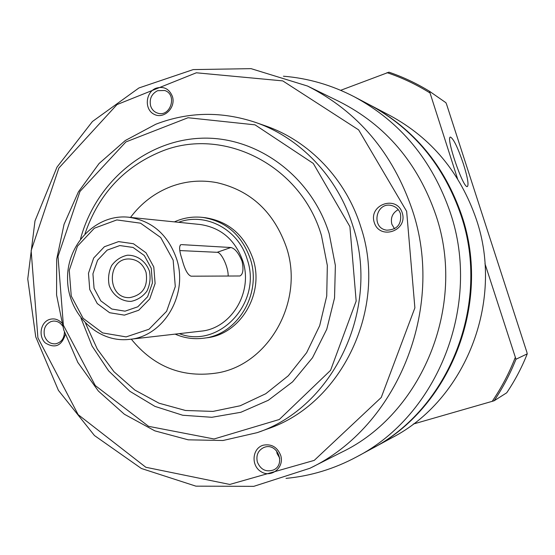 <?xml version="1.0" encoding="UTF-8"?>
<svg xmlns="http://www.w3.org/2000/svg" width="555" height="555" viewBox="0 0 555 555"><rect width="100%" height="100%" fill="white"/><g stroke="black" fill="none" stroke-linecap="round" stroke-linejoin="round"><path stroke-width="0.83" d="M130.515 217.407C141.338 203.026 154.942 192.71 171.342 186.438C186.105 181.013 201.271 179.744 216.838 182.637C250.853 190.476 274.08 212.135 286.526 247.62C304.397 301.081 269.078 363.976 218.059 372.814C183.088 378.399 154.165 367.181 131.299 339.161M202.63 217.4L205.621 217.754C228.847 221.514 244.679 235.306 253.101 259.123C264.7 293.914 240.121 334.609 206.398 337.842L203.407 338.231C237.311 334.984 262.029 294.039 250.367 259.025C241.89 235.063 225.982 221.188 202.63 217.4C192.828 216.325 183.421 217.817 174.409 221.875M175.13 334.124C184.198 338.071 193.619 339.438 203.407 338.231M146.062 272.373C143.162 264.138 137.716 259.685 129.703 258.998C106.352 257.513 106.622 299.367 129.953 297.584C142.836 294.969 148.199 286.56 146.062 272.373M149.455 271.187C145.826 261.232 137.085 254.953 127.359 255.224C120.997 256.625 115.759 260.059 111.652 265.519C108.683 271.797 107.85 278.395 109.162 285.319C112.7 295.177 121.302 301.525 131.029 301.386C137.425 300.068 142.718 296.668 146.908 291.195C149.94 284.861 150.787 278.194 149.455 271.187M151.244 268.211L144.328 255.536L133.089 247.461L119.825 245.553L107.164 250.118L97.583 260.212L92.928 273.823L94.066 288.302L100.795 300.859L111.826 309.024L125.035 311.168L137.82 306.797L147.616 296.717L152.424 282.932L151.244 268.211M153.791 266.983L146.027 252.782L133.429 243.735L118.562 241.612L104.395 246.739L93.677 258.047L88.467 273.289L89.744 289.502L97.264 303.557L109.612 312.715L124.403 315.136L138.729 310.245L149.718 298.958L155.116 283.494L153.791 266.983M228.133 276.078C228.611 267.753 221.383 252.039 217.151 252.31L230.873 247.516C234.855 248.335 238.588 252.92 242.07 261.266C243.756 269.459 243.041 274.364 239.926 275.988L191.087 276.189C187.722 275.016 184.732 269.446 182.109 259.483C179.223 250.798 178.856 245.858 181.006 244.672L180.195 245.143M179.855 250.562L217.151 252.31M173.167 260.17L160.7 237.505L140.533 223.172L116.841 219.926L94.371 228.209L77.45 246.205L69.243 270.347L71.255 296.002L83.111 318.299L102.633 332.917L126.131 336.899L149.004 329.24L166.618 311.293L175.29 286.581L173.167 260.17M230.873 247.516L181.651 244.623M176.747 259.324C168.193 234.772 152.16 220.73 128.649 217.22C96.431 213.703 67.009 243.936 67.557 278.693C67.46 313.45 97.271 343.295 129.44 339.369C163.343 336.677 188.429 295.017 176.747 259.324M129.44 339.369L200.813 331.175C231.012 328.733 253.246 292.402 242.896 261.294C235.306 239.878 221.056 227.612 200.126 224.498L128.649 217.22M179.286 333.645C218.642 349.248 262.3 303.079 247.329 259.761C238.754 229.472 205.697 211.961 178.571 222.298M85.581 323.392L97.319 349.144L113.962 371.718L134.83 390.04L159.035 403.208L185.495 410.485L213.002 411.401L240.218 405.76L265.776 393.717L288.329 375.735L306.644 352.661L319.694 325.632L326.728 296.051L327.332 265.484L321.477 235.591C300.796 164.426 222.284 126.047 160.915 151.605C123.807 167.034 98.506 194.417 85.005 233.759M286.012 478.368C310.675 476.065 334.235 468.892 356.705 456.848L371.239 448.974C449.078 408.979 491.168 303.627 461.087 215.5C443.875 165.404 413.184 128.406 369.019 104.513L354.388 96.827C331.765 85.068 308.108 78.2 283.425 76.215M356.705 456.848C437.763 415.237 481.761 304.966 450.355 212.759C432.373 160.353 400.391 121.712 354.388 96.827M309.967 468.247L341.485 452.311C421.918 413.995 466.769 305.902 435.994 215.451C417.998 163.087 385.739 125.118 339.223 101.551L307.505 86.032L251.054 68.647L193.216 69.59L138.93 87.961L92.421 121.517L56.998 167.111L34.986 220.952L27.75 278.95L35.728 336.843L58.435 390.401L94.447 435.529L141.386 468.489L195.901 486.152L253.739 486.353L309.967 468.247C396.915 426.927 445.769 308.788 412.316 209.991C392.753 152.819 357.808 111.499 307.505 86.032M276.591 450.868L277.091 453.546L279.775 458.298M398.226 209.624C392.51 212.926 390.387 217.796 391.858 224.241L394.515 228.771M257.353 462.031C260.628 469.662 265.963 472.326 273.372 470.016C286.026 464.826 277.646 442.717 264.763 447.17L263.771 447.517C258.04 450.459 255.904 455.301 257.353 462.031M62.535 325.965C60.224 322.566 57.179 320.936 53.405 321.074L51.06 321.553C45.371 324.252 43.179 328.997 44.483 335.803C46.447 341.318 50.075 344.003 55.361 343.85C61.154 342.636 64.179 338.723 64.435 332.112M150.606 105.838C151.813 109.536 154.151 111.964 157.62 113.123C170.454 117.639 177.725 94.419 164.675 90.493L157.592 90.694C151.55 93.857 149.219 98.908 150.606 105.838M400.474 213.758C398.948 209.443 396.006 206.703 391.657 205.551C375.811 201.375 370.615 228.376 386.89 230.179C397.227 229.708 401.751 224.234 400.474 213.758M406.648 211.344L358.641 129.884L282.752 80.884L196.338 72.788L116.98 104.604L58.851 168.068L31.149 250.631L37.907 337.794L78.151 414.654L145.84 467.268L229.784 484.446L314.255 460.373L381.243 397.484L414.883 307.865L406.648 211.344M263.313 445.179C271.52 443.695 277.32 447.094 280.705 455.398C284.576 467.359 271.541 478.257 261.238 471.785C250.714 465.825 252.081 448.19 263.313 445.179M65.296 334.672C61.522 346.022 54.848 348.762 45.267 342.9C38.129 336.288 40.564 322.351 49.381 319.493C53.988 318.098 58.081 319.222 61.667 322.857M156.024 88.21C163.767 85.997 169.233 88.765 172.432 96.514C176.088 107.781 163.787 119.596 154.068 114.274C144.14 109.467 145.424 92.192 156.024 88.21M402.25 212.856C408.105 230.963 379.71 240.516 374.25 222.458C368.402 204.566 396.589 194.722 402.25 212.856M257.249 432.636L267.253 429.008C341.845 404.338 388.16 308.053 360.854 227.05C346.043 179.14 309.052 140.762 265.297 125.812L255.251 122.315C299.915 137.571 337.711 176.837 352.848 225.906C380.765 308.864 333.395 407.474 257.249 432.636L222.957 440.51L188.214 439.824L154.817 430.846L124.389 414.252L98.353 391.039L77.839 362.45L63.721 329.913L56.575 294.969L56.686 259.234L64.054 224.345L78.38 191.926L99.081 163.51L125.291 140.526L155.851 124.209C188.318 111.756 221.452 111.125 255.251 122.315M349.9 226.606L313.304 163.447L255.036 124.847L188.034 117.736L125.895 141.934L79.989 191.433L58.004 256.431L63.374 325.181L95.259 385.538L148.56 426.33L214.057 438.984L279.304 419.497L330.579 370.338L356.164 301.053L349.9 226.606M81.009 318.181L92.102 346.091L108.627 370.872L129.891 391.317L154.963 406.392L182.706 415.244L211.816 417.298L240.835 412.289L268.266 400.308L292.61 381.84L312.5 357.753L326.756 329.281L334.54 297.952L335.373 265.498L329.198 233.731C310.946 174.839 255.224 135.309 199.682 138.292C144.029 141.088 95.273 183.726 80.503 239.025M371.732 448.704L372.232 448.433C449.848 408.549 491.806 303.536 461.815 215.687C444.652 165.751 414.058 128.864 370.019 105.034L369.519 104.777M457.57 178.835L429.487 91.277C416.562 83.375 403.055 77.006 388.965 72.178L340.666 90.312M429.487 91.277L445.922 102.724L446.643 104.479L526.841 352.113L527.25 353.854L515.983 359.245L484.959 263.687M413.302 424.048L494.116 400.786L506.715 392.794C514.915 380.626 521.762 367.646 527.25 353.854M463.418 163.961C457.875 147.706 453.567 138.75 450.487 137.092C445.346 136.391 463.224 188.832 467.345 186.556C468.926 184.975 467.622 177.44 463.418 163.961M494.116 400.786C502.844 387.806 510.135 373.959 515.983 359.245M429.813 92.845C416.201 84.395 401.938 77.665 387.015 72.65M492.153 401.411C501.47 387.751 509.164 373.127 515.248 357.517M372.232 448.433L391.955 437.742C465.159 400.079 504.53 301.719 476.35 219.398C460.227 172.591 431.401 137.945 389.881 115.475L370.019 105.034M181.006 244.672L180.646 244.804"/></g></svg>
